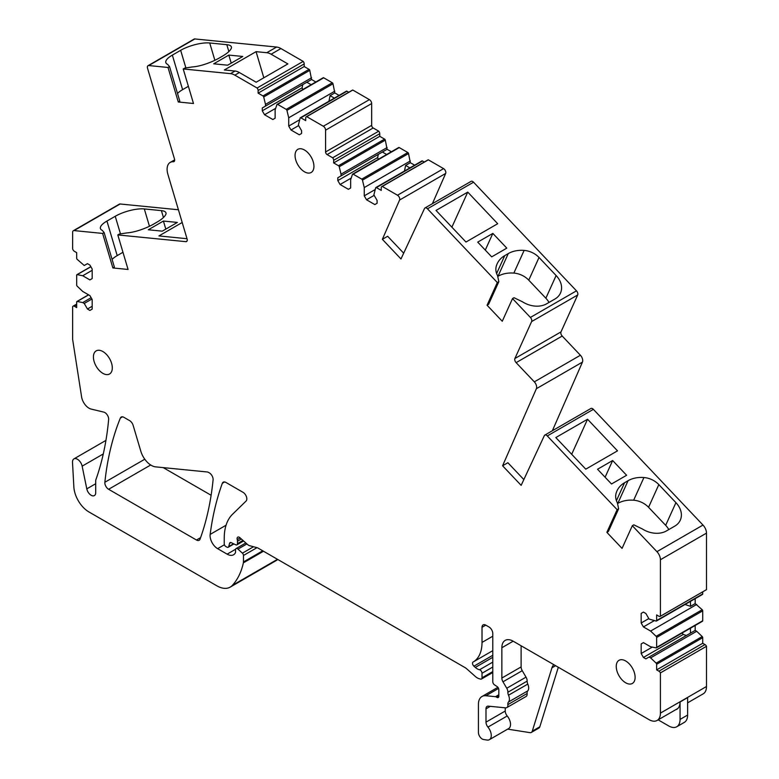 <?xml version="1.0" encoding="UTF-8"?>
<svg xmlns="http://www.w3.org/2000/svg" width="779" height="779" viewBox="0 0 779 779"><rect width="100%" height="100%" fill="white"/><g stroke="black" fill="none" stroke-linecap="round" stroke-linejoin="round"><path stroke-width="1.17" d="M687.623 702.833L703.174 693.855A16.028 9.251 -120 0 0 706.495 686.513L706.495 646.297A2.668 1.539 -120 0 0 704.995 644.584L702.726 643.279L702.726 637.67A1.071 0.613 -120 0 0 702.21 636.54L696.689 631.282L650.611 657.885L656.132 663.143A1.071 0.613 60 0 1 656.648 664.273L656.648 669.882L702.726 643.279M501.851 678.042L521.112 666.921A5.346 3.087 -120 0 0 522.242 670.69L502.981 681.81A5.346 3.087 60 0 1 501.851 678.042L501.851 647.739A16.028 9.251 60 0 1 505.162 640.406A16.028 9.251 60 0 1 513.176 641.195L649.082 719.66A16.028 9.251 -120 0 0 657.096 720.458A16.028 9.251 -120 0 0 660.417 713.116L660.417 672.9L706.495 646.297M224.41 544.755L217.633 548.669L227.137 554.151A12.824 7.41 60 0 0 233.544 554.784A12.824 7.41 60 0 0 235.375 552.817A2.668 1.539 60 0 0 235.54 552.009L235.54 549.789A2.668 1.539 60 0 1 236.095 548.562A2.668 1.539 60 0 1 237.975 549.098L242.396 553.168A2.133 1.237 60 0 1 243.476 555.466L243.476 561.932A5.346 3.087 60 0 1 243.379 562.847A101.484 58.591 60 0 1 232.346 585.389A26.71 15.424 60 0 1 230.185 587.123L276.263 560.52A26.71 15.424 -120 0 0 277.733 559.458M178.42 209.765L120.122 203.991A3.204 1.85 -120 0 0 119.391 204.127L73.314 230.73A3.204 1.85 -120 0 0 72.651 232.2L72.642 248.871A2.668 1.539 60 0 0 74.424 251.335L76.693 252.639L76.693 258.248A1.071 0.613 60 0 0 77.209 259.378L84.239 265.503L87.452 263.653L89.906 265.074L92.175 268.998L92.175 278.59L89.906 279.904L82.73 275.756L92.175 270.303M315.846 81.99L311.571 79.516L309.779 70.363A1.071 0.613 -120 0 0 309.059 69.341L304.209 66.546L304.209 63.927A2.668 1.539 -120 0 0 303.197 61.405L280.927 48.551A16.028 9.251 -120 0 0 276.594 47.042L194.838 38.95A3.204 1.85 -120 0 0 194.098 39.096L148.02 65.699A3.204 1.85 -120 0 0 147.533 68.26L174.496 159.023A3.204 1.85 -120 0 1 174.009 161.584A3.204 1.85 -120 0 1 173.337 161.74A14.957 8.637 -120 0 0 170.202 162.422A14.957 8.637 -120 0 0 167.913 174.408L187.087 238.958A3.204 1.85 -120 0 1 186.6 241.519A3.204 1.85 -120 0 1 185.86 241.665L117.804 234.927L128.068 269.456L112.877 267.957L114.377 267.08L104.123 232.551L102.614 233.418L112.877 267.957M339.079 95.398L334.795 92.925L333.003 83.772A1.071 0.613 -120 0 0 332.282 82.749L323.713 77.803A1.071 0.613 -120 0 0 322.993 77.997M348.749 92.253L346.947 91.211A1.071 0.613 -120 0 0 346.227 91.406M373.18 127.98A2.133 1.237 -120 0 1 371.661 125.361L371.661 103.558A3.204 1.85 -120 0 0 369.402 99.634L352.809 90.052A2.668 1.539 -120 0 0 352.351 90.179L306.274 116.782A2.668 1.539 60 0 1 306.722 116.655L323.324 126.237A3.204 1.85 -120 0 1 325.583 130.161L325.583 151.963A2.133 1.237 -120 0 0 327.092 154.583L332.652 157.796L378.73 131.184L373.18 127.98L327.092 154.583M391.379 151.759L387.105 149.295L385.313 140.132A1.071 0.613 -120 0 0 384.592 139.12L379.743 136.315L379.743 133.706A2.668 1.539 -120 0 0 378.73 131.184M414.613 165.177L410.338 162.704L408.537 153.551A1.071 0.613 -120 0 0 407.826 152.528L399.247 147.582A1.071 0.613 -120 0 0 398.527 147.767M424.282 162.032L422.481 160.99A1.071 0.613 -120 0 0 421.76 161.175M432.403 203.679L445.666 173.435A3.204 1.85 -120 0 0 443.572 168.624L428.343 159.831A2.668 1.539 -120 0 0 427.885 159.958L381.807 186.561A2.668 1.539 60 0 1 382.255 186.434L397.494 195.227A3.204 1.85 -120 0 1 399.588 200.037L382.362 239.319L400.971 258.969L424.526 208.499A3.204 1.85 -120 0 1 425.013 207.954A3.204 1.85 -120 0 1 427.476 208.811L497.323 282.543L487.06 305.222L488.569 304.355L498.833 281.667L497.323 282.543M552.369 430.729L582.458 362.099A5.346 3.087 -120 0 0 580.404 355.253L562.204 336.041A3.204 1.85 -120 0 1 560.987 331.912L577.697 294.968A3.204 1.85 -120 0 0 576.47 290.84L473.554 182.208A3.204 1.85 -120 0 0 471.091 181.351L425.013 207.954M706.144 589.839A2.668 1.539 -120 0 0 706.329 589.761A2.668 1.539 -120 0 0 706.495 589.645L706.495 533.128A8.014 4.625 -120 0 0 702.999 525.065L593.374 409.345A3.204 1.85 -120 0 0 590.901 408.478L544.823 435.091A3.204 1.85 -120 0 0 544.336 435.636L521.141 485.356L502.591 465.774L536.38 388.702A5.346 3.087 -120 0 0 534.326 381.856L516.126 362.644A3.204 1.85 -120 0 1 514.9 358.515L531.619 321.571A3.204 1.85 -120 0 0 530.392 317.442L512.524 298.581L502.26 321.269L487.06 305.222M702.726 591.845L702.726 593.929A1.071 0.613 -120 0 1 702.21 594.455M702.21 621.272A1.071 0.613 -120 0 0 702.726 620.746L702.726 610.853A1.071 0.613 -120 0 0 702.21 609.723L695.18 603.589L695.18 598.652M696.689 631.282L695.18 630.406L695.18 625.469M163.21 467.614L211.119 495.269M521.112 666.921L521.112 645.781M522.242 670.69L526.02 677.136A5.346 3.087 -120 0 1 527.149 681.109A5.346 3.087 -120 0 0 527.782 684.089A7.478 4.314 -120 0 1 527.753 690.885A5.346 3.087 -120 0 0 527.13 693.505A5.346 3.087 -120 0 1 526.049 696.494L506.788 707.614A5.346 3.087 60 0 1 505.561 707.848L488.316 706.144A5.346 3.087 60 0 0 487.089 706.387A5.346 3.087 60 0 0 485.989 708.832L485.989 722.152L505.25 711.023L505.25 707.819M505.25 711.023A5.346 3.087 -120 0 0 507.207 715.979A9.085 5.239 -120 0 1 508.658 728.56L489.387 739.68A9.085 5.239 60 0 1 487.05 740.05L483.496 739.495A5.346 3.087 60 0 1 478.433 732.464L478.433 704.333A17.089 9.864 60 0 1 481.967 696.504A17.089 9.864 60 0 1 485.892 695.744L495.502 696.689A2.668 1.539 60 0 1 496.223 696.942L496.934 697.361L498.823 696.27L498.823 689.727A2.668 1.539 60 0 0 497.06 686.533L494.548 684.897A2.668 1.539 60 0 1 492.786 681.703L492.786 633.531A5.346 3.087 60 0 0 489.008 626.988L485.794 625.138L482.016 627.319A5.346 3.087 60 0 1 483.126 624.875A5.346 3.087 60 0 1 485.794 625.138M507.645 729.134L529.954 732.64A5.346 3.087 -120 0 0 531.336 732.426A5.346 3.087 -120 0 0 532.281 731.15L551.941 667.807A16.028 9.251 -120 0 1 553.84 664.672M658.148 719.845L668.742 725.96A16.028 9.251 -120 0 0 676.747 726.758A16.028 9.251 -120 0 0 680.067 719.416L680.067 701.976L687.623 697.614L687.623 715.054A16.028 9.251 -120 0 1 684.303 722.396L676.747 726.758M675.49 709.835A16.028 9.251 -120 0 0 676.747 709.309A16.028 9.251 -120 0 0 680.067 701.976M531.336 732.426L538.893 728.063A5.346 3.087 -120 0 0 539.828 726.788L558.319 667.262M656.648 669.882L658.917 671.186A2.668 1.539 60 0 1 660.417 672.9M695.18 630.406L649.102 657.018L650.611 657.885M690.457 633.132L690.457 628.195M696.689 604.455L650.611 631.068L656.132 636.326A1.071 0.613 60 0 1 656.648 637.456L656.648 647.349A1.071 0.613 60 0 1 656.132 647.885L650.611 646.765L643.435 642.617L641.166 643.931L641.166 653.523L652.286 647.106M685.033 604.504L690.457 606.315L695.18 603.589M654.243 620.678L643.435 626.92L641.166 622.996L641.166 613.404L643.435 612.09L641.166 613.404M650.611 631.068L643.435 626.92M690.457 606.315L690.457 601.378M643.435 612.09L645.888 613.511L649.102 619.071L656.132 621.058A1.071 0.613 60 0 0 656.434 621.019L702.512 594.416M706.495 589.645L660.417 616.247A2.668 1.539 60 0 1 660.251 616.364A2.668 1.539 60 0 1 658.917 616.238L656.648 614.923L656.648 620.532A1.071 0.613 60 0 1 656.434 621.019M660.417 616.247L660.417 559.731A8.014 4.625 -120 0 0 656.921 551.668L632.324 525.708L622.061 548.397L606.87 532.349L608.37 531.482L618.633 508.794L617.134 509.67L606.87 532.349M617.134 509.67L547.296 435.948A3.204 1.85 -120 0 0 544.823 435.091M523.839 479.572L507.879 462.726L502.591 465.774M403.678 253.185L387.65 236.271L382.362 239.319M428.343 159.831L382.255 186.434M374.173 195.354L366.519 199.775L374.826 204.575L377.094 203.261L377.094 200.427L373.881 194.867L375.682 187.788A1.071 0.613 60 0 1 376.393 187.593L381.252 190.397L381.252 187.778A2.668 1.539 60 0 1 381.807 186.561M409.89 167.894L405.616 165.43L410.338 162.704M410.338 160.961L364.251 187.564L364.251 195.85L366.519 199.775M375.069 189.609L364.251 195.85M405.616 165.43L404.467 171.029M351.202 178.089L340.082 184.506L348.388 189.307L350.657 188.002L350.657 179.715L352.449 174.369A1.071 0.613 60 0 1 353.169 174.184L361.738 179.131A1.071 0.613 60 0 1 362.459 180.153L364.251 187.564M386.657 154.485L382.382 152.022L341.027 175.898L341.027 174.155L387.105 147.552M387.105 149.295L337.813 177.748L337.813 180.582L340.082 184.506M379.743 136.315L333.665 162.918L338.514 165.723A1.071 0.613 60 0 1 339.235 166.745L341.027 174.155M332.652 157.796A2.668 1.539 60 0 1 333.665 160.308L333.665 162.918M352.809 90.052L306.722 116.655M298.63 125.585L290.986 129.996L299.292 134.796L301.561 133.491L301.561 130.648L298.347 125.088L300.149 118.009A1.071 0.613 60 0 1 300.86 117.824L305.719 120.618L305.719 118.009A2.668 1.539 60 0 1 306.274 116.782M334.357 98.125L330.082 95.651L334.795 92.925M334.795 91.182L288.717 117.785L288.717 126.071L290.986 129.996M299.535 119.83L288.717 126.071M330.082 95.651L328.933 101.251M275.669 108.31L264.548 114.737L272.854 119.528L275.123 118.223L275.123 109.936L276.915 104.6A1.071 0.613 60 0 1 277.636 104.405L286.205 109.362A1.071 0.613 60 0 1 286.925 110.375L288.717 117.785M311.123 84.707L306.848 82.243L265.493 106.119L265.493 104.376L311.571 77.773M311.571 79.516L262.28 107.969L262.28 110.813L264.548 114.737M304.209 66.546L258.122 93.149L262.981 95.944A1.071 0.613 60 0 1 263.701 96.966L265.493 104.376M280.927 48.551L271.111 54.218L287.879 63.907L256.155 82.223L239.377 72.535L234.849 75.154L257.109 88.008A2.668 1.539 60 0 1 258.122 90.53L258.122 93.149M257.109 88.008L303.197 61.405M271.111 54.218A16.028 9.251 -120 0 0 266.837 52.719A16.028 9.251 -120 0 0 266.769 52.719L256.067 51.657L263.828 77.793M194.838 38.95L148.76 65.553A3.204 1.85 -120 0 0 148.02 65.699M120.122 203.991L74.044 230.594A3.204 1.85 -120 0 0 73.314 230.73M92.175 306.283L87.452 309.01L89.906 310.432L92.175 309.117L92.175 299.526L89.906 295.601L82.73 291.453L77.209 286.195A1.071 0.613 60 0 1 76.693 285.065L76.693 275.172A1.071 0.613 60 0 1 77.209 274.636L82.73 275.756M91.893 299.039L84.239 303.45L82.73 302.583L91.133 297.724M230.185 587.123A26.71 15.424 60 0 1 216.835 585.798L88.942 511.959A21.364 12.337 60 0 1 73.859 486.963L72.505 462.434A6.943 4.012 60 0 1 73.937 458.88A6.943 4.012 60 0 1 82.146 466.163L86.79 488.861A6.407 3.7 60 0 0 94.376 495.59A6.407 3.7 60 0 0 95.71 492.649L95.71 480.955A5.346 3.087 60 0 1 95.905 479.66A373.901 215.871 60 0 0 96.937 476.69A373.901 215.871 60 0 0 108.641 419.54A5.346 3.087 60 0 0 103.821 412.13L91.124 409.072A10.682 6.164 60 0 1 81.6 396.891L72.69 339.78A3.204 1.85 -120 0 1 72.642 339.245L72.642 306.702A2.668 1.539 60 0 1 73.09 306.157A2.668 1.539 60 0 1 74.424 306.283L76.693 307.598L76.693 301.989A1.071 0.613 60 0 1 77.209 301.463L82.73 302.583M217.633 548.669A10.682 6.164 60 0 1 210.155 534.413A373.901 215.871 60 0 1 222.336 483.301A5.346 3.087 60 0 1 223.232 482.172A5.346 3.087 60 0 1 225.9 482.435L243.048 492.338A5.346 3.087 60 0 1 246.427 496.69A5.346 3.087 60 0 1 246.086 501.053L232.444 514.354A58.756 33.925 60 0 0 224.235 538.24L224.235 543.839A2.133 1.237 60 0 0 225.744 546.459L226.893 547.121A2.668 1.539 60 0 0 228.228 547.257L233.953 543.946M230.925 542.544L229.591 543.314L228.724 546.556A2.668 1.539 60 0 1 228.228 547.257M229.591 543.314A2.668 1.539 60 0 1 230.078 542.622A2.668 1.539 60 0 1 231.246 542.661L235.735 544.803A2.668 1.539 60 0 0 236.904 544.842L243.603 540.977M492.786 655.285L473.914 666.181L475.307 667.418A10.682 6.164 60 0 0 479.552 669.755A2.668 1.539 60 0 1 482.016 673.251L482.016 677.808A2.668 1.539 60 0 1 481.461 679.035A2.668 1.539 60 0 1 480.614 679.103L479.26 678.743A10.682 6.164 60 0 1 475.356 676.484L466.845 668.937A10.682 6.164 60 0 0 464.888 667.515L258.053 548.095A5.346 3.087 60 0 0 257.07 547.686L249.572 545.68A5.346 3.087 60 0 1 247.625 544.55L239.932 537.724A3.204 1.85 60 0 0 237.741 537.14A3.204 1.85 60 0 0 237.225 539.604A5.346 3.087 60 0 1 237.459 541.259L237.459 543.625A2.668 1.539 60 0 1 236.904 544.842M473.914 666.181A2.668 1.539 60 0 1 472.58 663.864A2.668 1.539 60 0 1 473.067 662.043L473.067 662.043A42.728 24.675 60 0 0 473.165 661.984L492.786 650.66L473.262 661.936M482.016 627.319L482.016 642.422A42.728 24.675 60 0 1 473.165 661.984M498.823 696.27A2.668 1.539 60 0 1 498.278 697.487A2.668 1.539 60 0 1 496.934 697.361M150.698 464.995L108.612 489.29A5.346 3.087 60 0 1 104.853 482.269A371.301 214.371 60 0 1 120.346 418.08A5.346 3.087 60 0 1 121.203 417.038A5.346 3.087 60 0 1 123.871 417.31L129.645 420.641A5.346 3.087 60 0 1 133.131 425.344L140.824 451.236A16.028 9.251 60 0 0 155.625 466.864L207.195 471.967A5.346 3.087 60 0 1 208.645 472.473L209.327 472.872A5.346 3.087 60 0 1 213.086 479.874A373.901 215.871 60 0 1 200.047 539.156A5.346 3.087 60 0 1 199.151 540.295A5.346 3.087 60 0 1 196.474 540.022L200.583 537.656M108.612 489.29L196.474 540.022M668.82 529.554A21.364 16.116 24.3 0 0 665.665 525.338L648.566 507.295A18.16 13.701 24.3 0 0 633.658 500.215A29.378 22.163 24.3 0 0 617.805 503.4L617.533 503.555M512.524 298.581L514.033 297.714L522.495 301.804A21.364 16.116 24.3 0 0 546.663 303.791L554.979 298.99A21.364 16.116 24.3 0 0 560.481 293.06A21.364 16.116 24.3 0 0 556.128 275.532L539.029 257.479A18.16 13.701 24.3 0 0 524.121 250.41A29.378 22.163 24.3 0 0 508.268 253.584L498.005 276.272A29.378 22.163 24.3 0 1 513.858 273.088L524.121 250.41M549.02 302.427A21.364 16.116 24.3 0 0 545.865 298.221L528.766 280.167A18.16 13.701 24.3 0 0 513.858 273.088M337.813 180.582L377.659 157.582L378.321 159.305M377.659 157.582L378.312 154.369M341.027 175.898L337.813 177.748M262.28 110.813L302.116 87.803L302.788 89.527M302.116 87.803L302.778 84.59M265.493 106.119L262.28 107.969M234.849 75.154A16.028 9.251 -120 0 0 230.516 73.645L183.221 68.961L193.484 103.5L178.284 101.991L179.793 101.124L169.53 66.595L168.021 67.461L178.284 101.991M239.377 72.535A16.028 9.251 -120 0 0 235.112 71.035A16.028 9.251 -120 0 0 235.044 71.035L224.333 69.974L256.067 51.657M183.221 68.961L184.72 68.094L192.364 66.936A18.16 5.677 -16.6 0 0 203.202 64.803A29.378 9.182 -16.6 0 0 219.055 58.123L222.58 56.088A29.378 9.182 -16.6 0 0 231.12 48.688A18.16 5.677 -16.6 0 0 231.382 46.915A18.16 5.677 -16.6 0 0 226.816 44.676L209.726 42.981A21.364 6.68 -16.6 0 0 180.66 50.323L172.344 55.114A21.364 6.68 -16.6 0 0 165.82 62.583A21.364 6.68 -16.6 0 0 167.699 64.404L169.53 66.595M172.344 55.114L182.607 89.653L188.372 86.323M182.607 89.653A21.364 6.68 -16.6 0 0 177.524 93.48M117.804 234.927L119.314 234.051L126.958 232.892A18.16 5.677 -16.6 0 0 137.795 230.759A29.378 9.182 -16.6 0 0 153.648 224.089L157.173 222.044A29.378 9.182 -16.6 0 0 165.713 214.644A18.16 5.677 -16.6 0 0 165.976 212.871A18.16 5.677 -16.6 0 0 161.409 210.632L144.31 208.938A21.364 6.68 -16.6 0 0 115.243 216.28L106.937 221.07A21.364 6.68 -16.6 0 0 100.413 228.539A21.364 6.68 -16.6 0 0 102.292 230.36L104.123 232.551M106.937 221.07L117.201 255.609L122.965 252.279M117.201 255.609A21.364 6.68 -16.6 0 0 112.108 259.436M84.239 303.45L87.452 309.01M485.989 722.152A5.346 3.087 60 0 0 487.946 727.099A9.085 5.239 60 0 1 489.387 739.68M502.981 681.81L506.759 688.256A5.346 3.087 60 0 1 507.889 692.229A5.346 3.087 60 0 0 508.512 695.209A7.478 4.314 60 0 1 508.492 702.006A5.346 3.087 60 0 0 507.859 704.625A5.346 3.087 60 0 1 506.788 707.614M649.102 657.018L645.888 658.868L643.435 657.447L641.166 653.523M643.435 657.447L683.271 634.447L686.387 635.489M683.271 634.447L682.112 633.015M643.435 642.617L641.166 643.931M648.81 618.575L641.166 622.996M616.238 666.434A13.35 7.712 -120 0 0 622.07 679.872A13.35 7.712 -120 0 0 632.353 683.446A13.35 7.712 -120 0 0 635.119 677.331A13.35 7.712 -120 0 0 629.296 663.893A13.35 7.712 -120 0 0 619.003 660.319A13.35 7.712 -120 0 0 616.238 666.434M112.303 367.883A13.35 7.712 -120 0 0 106.47 354.445A13.35 7.712 -120 0 0 96.187 350.871A13.35 7.712 -120 0 0 93.422 356.986A13.35 7.712 -120 0 0 99.245 370.424A13.35 7.712 -120 0 0 109.537 373.998A13.35 7.712 -120 0 0 112.303 367.883M295.056 155.459A13.35 7.712 -120 0 0 300.889 168.897A13.35 7.712 -120 0 0 311.172 172.48A13.35 7.712 -120 0 0 313.937 166.365A13.35 7.712 -120 0 0 308.114 152.927A13.35 7.712 -120 0 0 297.821 149.344A13.35 7.712 -120 0 0 295.056 155.459M616.432 500.683L624.544 482.756A29.378 22.163 24.3 0 0 616.968 490.906A29.378 22.163 24.3 0 0 616.004 493.652A18.16 13.701 24.3 0 0 617.377 502.825L618.633 508.794M624.544 482.756L628.069 480.711L617.805 503.4M632.324 525.708L633.833 524.842L642.295 528.931A21.364 16.116 24.3 0 0 666.464 530.918L674.78 526.117A21.364 16.116 24.3 0 0 680.281 520.187A21.364 16.116 24.3 0 0 675.929 502.659L658.83 484.606A18.16 13.701 24.3 0 0 643.921 477.537A29.378 22.163 24.3 0 0 628.069 480.711M612.645 460.525L597.542 469.25L611.496 483.983L626.608 475.268L612.645 460.525L605.098 477.225M587.551 419.238L555.826 437.555L585.769 469.162L617.504 450.846L587.551 419.238L571.689 454.293M496.622 273.556L504.743 255.629A29.378 22.163 24.3 0 0 497.168 263.779A29.378 22.163 24.3 0 0 496.194 266.525A18.16 13.701 24.3 0 0 497.577 275.698L498.833 281.667M504.743 255.629L508.268 253.584M467.751 192.111L497.693 223.719L465.969 242.035L436.026 210.427L467.751 192.111L451.888 227.176M492.844 233.398L506.798 248.141L491.695 256.856L477.731 242.123L492.844 233.398L485.288 250.098M228.831 55.085L242.785 56.468L227.672 65.193L213.719 63.81L228.831 55.085L231.227 63.148M182.198 222.492L158.926 235.93L187.018 238.715M163.415 221.051L148.312 229.776L162.266 231.159L177.378 222.434L163.415 221.051L165.81 229.104M168.021 67.461L148.76 65.553M102.614 233.418L74.044 230.594M706.495 686.513L660.417 713.116M658.917 671.186L704.995 644.584M702.726 637.67L656.648 664.273M656.132 663.143L702.21 636.54M656.648 647.349L702.726 620.746M702.726 610.853L656.648 637.456M656.132 636.326L702.21 609.723M656.648 620.532L702.726 593.929M706.495 533.128L660.417 559.731M702.999 525.065L656.921 551.668M593.374 409.345L547.296 435.948M582.458 362.099L536.38 388.702M580.404 355.253L534.326 381.856M562.204 336.041L516.126 362.644M560.987 331.912L514.9 358.515M577.697 294.968L531.619 321.571M576.47 290.84L530.392 317.442M473.554 182.208L427.476 208.811M445.666 173.435L399.588 200.037M443.572 168.624L397.494 195.227M422.481 160.99L376.393 187.593M408.537 153.551L362.459 180.153M361.738 179.131L407.826 152.528M399.247 147.582L353.169 174.184M385.313 140.132L339.235 166.745M338.514 165.723L384.592 139.12M379.743 133.706L333.665 160.308M371.661 125.361L325.583 151.963M371.661 103.558L325.583 130.161M369.402 99.634L323.324 126.237M346.947 91.211L300.86 117.824M333.003 83.772L286.925 110.375M286.205 109.362L332.282 82.749M323.713 77.803L277.636 104.405M309.779 70.363L263.701 96.966M262.981 95.944L309.059 69.341M304.209 63.927L258.122 90.53M276.594 47.042L266.769 52.719M90.88 266.749L77.209 274.636M88.64 294.871L77.209 301.463M76.693 304.978L74.424 306.283M103.276 453.962L82.146 466.163M232.346 585.389L277.49 559.322M243.379 562.847L263.487 551.24M243.476 561.932L262.747 550.811M256.992 547.666L243.476 555.466M242.396 553.168L253.535 546.741M246.924 543.927L237.975 549.098M227.137 554.151L235.609 549.253M210.155 534.413L226.066 525.221M222.336 483.301L224.654 481.958M228.724 546.556L233.564 543.761M237.459 543.625L242.98 540.431M241.363 539L237.459 541.259M237.225 539.604L240.146 537.919M482.016 677.808L492.786 671.595M492.786 667.038L482.016 673.251M479.552 669.755L492.786 662.121M475.307 667.418L492.786 657.32M482.016 642.422L492.786 636.209M498.823 695.443L496.223 696.942M495.502 696.689L498.823 694.771M498.55 688.432L485.892 695.744M104.853 482.269L144.777 459.221M120.346 418.08L122.527 416.814M235.044 71.035L230.516 73.645M174.467 161.078L173.337 161.74M187.087 240.954L185.86 241.665M86.79 488.861L95.71 483.72M487.946 727.099L507.207 715.979M490.293 706.339L485.989 708.832M507.859 704.625L527.13 693.505M508.492 702.006L527.753 690.885M508.512 695.209L527.782 684.089M507.889 692.229L527.149 681.109M506.759 688.256L526.02 677.136M513.176 641.195L501.851 647.739M532.281 731.15L539.828 726.788M555.612 665.694L551.941 667.807M680.067 719.416L687.623 715.054M633.658 500.215L643.921 477.537M648.566 507.295L658.83 484.606M675.929 502.659L665.665 525.338M528.766 280.167L539.029 257.479M556.128 275.532L545.865 298.221M228.86 51.55L226.816 44.676M209.726 42.981L214.877 60.314M185.889 67.919L180.66 50.323M163.454 217.516L161.409 210.632M144.31 208.938L149.461 226.27M120.472 233.875L115.243 216.28M677.837 708.481L657.096 720.458M656.434 647.846L702.512 621.233M660.251 616.364L706.329 589.761M375.868 187.544L421.945 160.941M352.634 174.136L398.712 147.533M300.334 117.765L346.412 91.162M277.1 104.357L323.178 77.754M76.907 274.675L90.822 266.652M76.907 301.502L88.524 294.803M73.09 306.157L76.693 304.073M73.937 458.88L105.934 440.398M236.095 548.562L245.823 542.953M481.461 679.035L492.786 672.501M481.967 696.504L497.898 687.312M174.662 159.851L170.202 162.422"/></g></svg>
